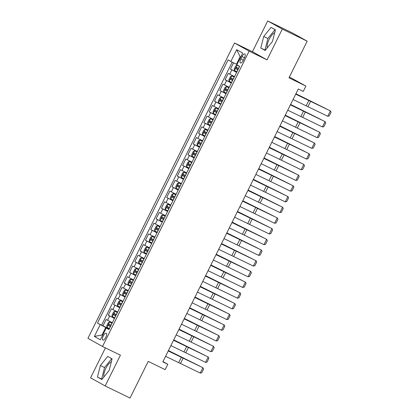 <?xml version="1.0" encoding="UTF-8"?>
<svg xmlns="http://www.w3.org/2000/svg" width="419" height="419" viewBox="0 0 419 419"><rect width="100%" height="100%" fill="white"/><g stroke="black" fill="none" stroke-linecap="round" stroke-linejoin="round"><path stroke-width="0.63" d="M111.37 361.728A9.318 3.514 -64.1 0 0 105.876 368.285A9.318 3.514 -64.1 0 0 103.917 376.938M105.782 337.363A3.823 1.44 -64.1 0 0 106.196 333.22A3.823 1.44 -64.1 0 0 103.263 335.954A3.823 1.44 -64.1 0 0 102.849 340.097A3.823 1.44 -64.1 0 0 105.782 337.363M267.254 47.902A9.318 3.514 115.9 0 1 269.213 39.25A9.318 3.514 115.9 0 1 274.702 32.692M105.426 347.89L90.572 377.807L105.159 385.951L130.037 398.05L148.226 361.403L165.144 369.631L167.799 364.279L162.965 361.581M234.535 43L87.932 338.332L102.519 346.476L249.122 51.144L234.535 43L252.448 51.715L267.034 59.859L282.306 29.094L267.72 20.95L252.448 51.715M267.72 20.95L292.598 33.049L307.179 41.193L288.99 77.84L305.907 86.068L289.409 76.996M282.306 29.094L307.179 41.193M233.545 62.808L230.419 69.098L236.725 72.168M234.514 76.619L228.297 73.383L225.108 79.799L231.414 82.868M229.198 87.32L222.981 84.083L219.797 90.504L226.098 93.568M223.887 98.02L217.671 94.783L214.486 101.204L220.787 104.268M218.577 108.72L212.36 105.483L209.175 111.904L215.476 114.968M213.266 119.42L207.049 116.183L203.859 122.605L210.165 125.669M207.955 130.12L201.738 126.884L198.548 133.305L204.854 136.369M202.644 140.821L196.427 137.584L193.238 144.005L199.544 147.069M197.328 151.521L191.111 148.284L187.927 154.705L194.227 157.769M192.017 162.221L185.8 158.984L182.616 165.405L188.917 168.469M186.706 172.921L180.489 169.685L177.305 176.106L183.606 179.17M181.396 183.622L175.179 180.385L171.989 186.806L178.295 189.87M176.085 194.322L169.868 191.085L166.678 197.506L172.984 200.57M170.774 205.022L164.557 201.785L161.367 208.206L167.673 211.27M165.458 215.722L159.241 212.485L156.057 218.907L162.357 221.97M160.147 226.422L153.93 223.186L150.746 229.607L157.046 232.671M154.836 237.123L148.619 233.886L145.435 240.307L151.736 243.371M149.525 247.828L143.308 244.586L140.119 251.007L146.425 254.071M144.215 258.528L137.998 255.286L134.808 261.707L141.114 264.771M138.904 269.228L132.687 265.986L129.497 272.408L135.803 275.472M133.588 279.929L127.371 276.687L124.186 283.108L130.487 286.172M128.277 290.629L122.06 287.387L118.876 293.808L125.176 296.872M122.966 301.329L116.749 298.087L113.565 304.508L119.865 307.572M117.655 312.029L111.438 308.787L108.249 315.208L114.555 318.272M305.907 86.068L303.246 91.421L298.27 89.001L162.823 361.859L167.799 364.279M241.988 56.591L240.82 58.948A3.703 1.398 -64.1 0 0 240.422 62.96A3.703 1.398 -64.1 0 0 243.261 60.31L244.434 57.958A3.703 1.398 -64.1 0 0 244.832 53.941A3.703 1.398 -64.1 0 0 241.988 56.591L244.502 57.812M109.076 329.313L106.19 328.025L108.95 329.564L239.616 66.338L236.855 64.798L242.701 53.024L236.709 49.683L230.864 61.452L228.109 59.912L97.438 323.138L105.756 327.496L102.037 334.985L102.582 335.289M106.19 328.025L100.345 339.793L94.354 336.452L100.199 324.678M236.635 72.34L230.419 69.098M232.194 62.127L101.618 325.17L109.244 328.973M112.344 322.73L106.127 319.488L102.938 325.909M114.466 318.445L108.249 315.208M119.782 307.745L113.565 304.508M125.092 297.045L118.876 293.808M130.403 286.345L124.186 283.108M135.714 275.644L129.497 272.408M141.025 264.944L134.808 261.707M146.336 254.244L140.119 251.007M151.652 243.544L145.435 240.307M156.963 232.844L150.746 229.607M162.273 222.143L156.057 218.907M167.584 211.443L161.367 208.206M172.895 200.743L166.678 197.506M178.206 190.043L171.989 186.806M183.522 179.342L177.305 176.106M188.833 168.642L182.616 165.405M194.144 157.942L187.927 154.705M199.454 147.242L193.238 144.005M204.765 136.542L198.548 133.305M210.076 125.841L203.859 122.605M215.392 115.141L209.175 111.904M220.703 104.441L214.486 101.204M226.014 93.741L219.797 90.504M231.325 83.041L225.108 79.799M240.689 57.084L240.139 56.78L236.421 64.269L230.864 61.452M236.986 64.542L236.421 64.269M267.034 59.859L249.122 51.144M105.159 385.951L120.431 355.186L102.519 346.476M102.597 335.258L102.037 334.985L94.354 336.452M109.155 329.151L105.756 327.496M101.618 325.17L97.438 323.138M240.139 56.78L236.709 49.683M263.713 36.479L260.786 48.033L265.175 50.484L272.497 41.387L275.43 29.833L271.035 27.382L263.713 36.479L267.893 38.511L264.965 50.065L265.342 50.275M101.843 379.52L109.165 370.422L112.093 358.868L107.704 356.417L100.382 365.515L97.449 377.069L101.843 379.52M275.047 29.618L267.893 38.511M264.965 50.065L260.786 48.033M111.716 358.654L104.556 367.547L101.628 379.101L102.011 379.31M101.628 379.101L97.449 377.069M104.556 367.547L100.382 365.515M295.714 94.155L330.376 110.909L295.751 94.086M293.059 99.502L327.721 116.257L330.376 110.909L331.068 112.219L329.208 115.963L327.721 116.257M239.579 66.412L237.123 65.186L235.803 65.814L234.211 69.025L234.467 70.533L236.908 71.79M237.123 65.186L239.568 66.438M326.605 108.998L295.887 93.809M326.794 109.087L295.914 93.756M238.558 68.47L236.526 67.438L235.897 68.726L237.919 69.758M237.934 69.727L237.327 69.423L237.384 68.218M290.404 104.855L325.065 121.61L290.435 104.787M287.748 110.202L322.41 126.957L325.065 121.61L325.752 122.919L323.897 126.664L322.41 126.957M285.093 115.555L319.755 132.31L285.124 115.487M282.437 120.902L317.099 137.657L319.755 132.31L320.441 133.619L318.581 137.364L317.099 137.657M279.782 126.255L314.444 143.01L279.813 126.187M277.127 131.603L311.788 148.357L314.444 143.01L315.13 144.319L313.271 148.064L311.788 148.357M274.466 136.955L309.133 153.71L274.503 136.887M271.811 142.303L306.478 159.058L309.133 153.71L309.819 155.02L307.96 158.764L306.478 159.058M234.268 77.112L231.812 75.886L230.492 76.515L228.9 79.725L229.156 81.234L231.597 82.491M231.812 75.886L234.252 77.138M321.294 119.698L290.577 104.509M321.483 119.787L290.603 104.457M233.247 79.17L231.215 78.138L230.586 79.427L232.608 80.458M232.624 80.427L232.016 80.123L232.074 78.919M228.957 87.812L226.501 86.586L225.181 87.215L223.589 90.425L223.846 91.934L226.286 93.191M226.501 86.586L228.942 87.838M315.984 130.398L285.266 115.209M316.167 130.487L285.292 115.157M227.936 89.876L225.909 88.844L225.275 90.127L227.297 91.159M227.308 91.127L226.705 90.823L226.763 89.619M223.646 98.512L221.19 97.287L219.87 97.915L218.278 101.126L218.535 102.634L220.975 103.891M221.19 97.287L223.631 98.538M310.673 141.098L279.95 125.91M310.856 141.187L279.976 125.857M222.62 100.576L220.598 99.544L219.959 100.827L221.986 101.859M221.997 101.827L221.394 101.524L221.452 100.319M218.336 109.212L215.879 107.987L214.559 108.615L212.967 111.826L213.213 113.298L215.665 114.591M215.879 107.987L218.32 109.239M305.362 151.798L274.639 136.61M305.545 151.888L274.665 136.557M217.309 111.276L215.277 110.239L214.648 111.527L216.675 112.559M216.686 112.528L216.084 112.224L216.141 111.019M269.155 147.656L303.817 164.41L269.192 147.588M266.5 153.003L301.161 169.758L303.817 164.41L304.508 165.72L302.649 169.47L301.161 169.758M213.02 119.913L210.568 118.687L209.249 119.315L207.651 122.526L207.913 124.034L210.354 125.291M210.568 118.687L213.009 119.939M300.046 162.499L269.328 147.31M300.234 162.588L269.354 147.258M211.998 121.976L209.966 120.939L209.338 122.228L211.359 123.259M211.375 123.228L210.767 122.924L210.825 121.72M263.844 158.356L298.506 175.111L263.881 158.288M261.189 163.703L295.851 180.458L298.506 175.111L299.197 176.42L297.338 180.17L295.851 180.458M207.709 130.613L205.252 129.387L203.933 130.016L202.34 133.226L202.597 134.74L205.038 135.992M205.252 129.387L207.698 130.639M294.735 173.199L264.017 158.01M294.924 173.288L264.043 157.958M206.687 132.676L204.655 131.639L204.027 132.928L206.048 133.96M206.064 133.933L205.457 133.624L205.514 132.42M258.533 169.056L293.195 185.811L258.565 168.988M255.878 174.404L290.54 191.158L293.195 185.811L293.881 187.125L292.027 190.87L290.54 191.158M202.398 141.313L199.942 140.087L198.622 140.716L197.03 143.927L197.286 145.44L199.727 146.692M199.942 140.087L202.382 141.339M289.424 183.899L258.706 168.71M289.613 183.988L258.733 168.658M201.377 143.377L199.35 142.345L198.716 143.628L200.738 144.66M200.753 144.634L200.146 144.325L200.203 143.12M253.223 179.756L287.884 196.511L253.254 179.688M250.567 185.109L285.229 201.858L287.884 196.511L288.571 197.826L286.711 201.57L285.229 201.858M197.087 152.013L194.631 150.788L193.311 151.416L191.719 154.627L191.975 156.14L194.416 157.392M194.631 150.788L197.071 152.039M284.113 194.599L253.395 179.411M284.297 194.688L253.422 179.358M196.066 154.077L194.039 153.045L193.405 154.328L195.427 155.36M195.437 155.334L194.835 155.025L194.893 153.82M247.912 190.456L282.574 207.211L247.943 190.388M245.256 195.809L279.918 212.564L282.574 207.211L283.26 208.526L281.4 212.271L279.918 212.564M191.776 162.713L189.32 161.488L188 162.116L186.408 165.327L186.665 166.841L189.105 168.092M189.32 161.488L191.761 162.745M278.803 205.3L248.079 190.111M278.986 205.389L248.106 190.058M190.75 164.777L188.728 163.745L188.089 165.028L190.116 166.06M190.126 166.034L189.524 165.725L189.582 164.52M242.596 201.157L277.263 217.911L242.632 201.089M239.94 206.509L274.607 223.264L277.263 217.911L277.949 219.226L276.09 222.971L274.607 223.264M186.465 173.414L184.009 172.188L182.689 172.817L181.097 176.027L181.343 177.499L183.794 178.793M184.009 172.188L186.45 173.445M273.492 216L242.769 200.811M273.675 216.089L242.795 200.759M185.439 175.477L183.407 174.44L182.778 175.729L184.805 176.76M184.816 176.734L184.213 176.425L184.271 175.221M237.285 211.857L271.947 228.612L237.322 211.789M234.63 217.21L269.291 233.964L271.947 228.612L272.638 229.926L270.779 233.671L269.291 233.964M181.149 184.114L178.698 182.888L177.378 183.517L175.781 186.727L176.043 188.241L178.484 189.493M178.698 182.888L181.139 184.145M268.176 226.7L237.458 211.511M268.364 226.789L237.484 211.459M180.128 186.177L178.096 185.14L177.467 186.429L179.489 187.461M179.505 187.434L178.897 187.125L178.955 185.921M231.974 222.557L266.636 239.312L232.011 222.489M229.319 227.91L263.98 244.665L266.636 239.312L267.327 240.626L265.468 244.371L263.98 244.665M175.839 194.814L173.382 193.588L172.062 194.217L170.47 197.428L170.727 198.941L173.167 200.193M173.382 193.588L175.828 194.845M262.865 237.4L232.147 222.211M263.053 237.494L232.173 222.159M174.817 196.878L172.796 195.846L172.157 197.129L174.178 198.161M174.194 198.135L173.586 197.826L173.644 196.621M226.663 233.257L261.325 250.012L226.695 233.189M224.008 238.61L258.67 255.365L261.325 250.012L262.011 251.327L260.157 255.071L258.67 255.365M221.352 243.958L256.014 260.712L221.384 243.889M218.697 249.31L253.359 266.065L256.014 260.712L256.7 262.027L254.841 265.772L253.359 266.065M216.042 254.658L250.703 271.412L216.073 254.59M213.386 260.01L248.048 276.765L250.703 271.412L251.39 272.727L249.53 276.472L248.048 276.765M210.726 265.358L245.393 282.113L210.762 265.29M208.07 270.711L242.737 287.465L245.393 282.113L246.079 283.427L244.219 287.172L242.737 287.465M205.415 276.058L240.082 292.813L205.451 275.99M202.759 281.411L237.421 298.166L240.082 292.813L240.768 294.128L238.909 297.872L237.421 298.166M200.104 286.758L234.766 303.513L200.141 286.69M197.449 292.111L232.11 308.866L234.766 303.513L235.457 304.828L233.598 308.573L232.11 308.866M194.793 297.459L229.455 314.213L194.825 297.39M192.138 302.811L226.799 319.566L229.455 314.213L230.141 315.528L228.287 319.273L226.799 319.566M189.482 308.159L224.144 324.914L189.514 308.091M186.827 313.512L221.489 330.266L224.144 324.914L224.83 326.228L222.971 329.973L221.489 330.266M184.171 318.859L218.833 335.614L184.203 318.791M181.516 324.212L216.178 340.966L218.833 335.614L219.519 336.928L217.66 340.673L216.178 340.966M178.855 329.559L213.522 346.314L178.892 329.491M176.2 334.912L210.867 351.667L213.522 346.314L214.209 347.629L212.349 351.373L210.867 351.667M173.545 340.259L208.212 357.014L173.581 340.191M170.889 345.612L205.551 362.367L208.212 357.014L208.898 358.329L207.038 362.074L205.551 362.367M168.234 350.96L202.896 367.714L168.27 350.892M165.578 356.312L200.24 373.067L202.896 367.714L203.587 369.029L201.728 372.774L200.24 373.067M170.528 205.514L168.071 204.289L166.752 204.917L165.159 208.128L165.416 209.641L167.857 210.893M168.071 204.289L170.512 205.546M257.554 248.1L226.836 232.912M257.743 248.195L226.862 232.859M169.506 207.578L167.474 206.541L166.846 207.829L168.867 208.861M168.883 208.835L168.276 208.526L168.333 207.321M165.217 216.214L162.761 214.989L161.441 215.617L159.849 218.828L160.105 220.342L162.546 221.593M162.761 214.989L165.201 216.246M252.243 258.801L221.525 243.612M252.427 258.895L221.551 243.559M164.196 218.278L162.169 217.246L161.535 218.529L163.557 219.561M163.567 219.535L162.965 219.226L163.022 218.021M159.906 226.915L157.45 225.689L156.13 226.318L154.538 229.528L154.794 231.042L157.235 232.294M157.45 225.689L159.89 226.946M246.932 269.501L216.209 254.312M247.116 269.595L216.235 254.26M158.88 228.978L156.858 227.946L156.219 229.23L158.246 230.261M158.256 230.235L157.654 229.926L157.712 228.722M154.595 237.615L152.139 236.389L150.819 237.018L149.227 240.228L149.473 241.705L151.924 242.994M152.139 236.389L154.58 237.646M241.622 280.201L210.898 265.012M241.805 280.295L210.925 264.96M153.569 239.678L151.537 238.641L150.908 239.93L152.935 240.962M152.945 240.935L152.343 240.626L152.401 239.422M149.279 248.315L146.828 247.09L145.508 247.718L143.911 250.929L144.173 252.442L146.613 253.694M146.828 247.09L149.269 248.347M236.306 290.901L205.588 275.712M236.494 290.996L205.614 275.66M148.258 250.379L146.236 249.347L145.597 250.635L147.619 251.662M147.635 251.636L147.027 251.327L147.085 250.122M143.968 259.015L141.512 257.79L140.192 258.423L138.6 261.629L138.857 263.142L141.297 264.394M141.512 257.79L143.958 259.047M230.995 301.601L200.277 286.413M231.183 301.696L200.303 286.36M142.947 261.079L140.915 260.042L140.286 261.336L142.308 262.362M142.324 262.336L141.716 262.032L141.774 260.822M138.658 269.716L136.201 268.49L134.881 269.124L133.289 272.329L133.546 273.843L135.986 275.094M136.201 268.49L138.642 269.747M225.684 312.302L194.966 297.113M225.872 312.396L194.992 297.061M137.636 271.779L135.604 270.747L134.976 272.036L136.997 273.062M137.013 273.036L136.405 272.732L136.463 271.522M133.347 280.421L130.89 279.19L129.571 279.824L127.978 283.029L128.235 284.543L130.676 285.795M130.89 279.19L133.331 280.447M220.373 323.002L189.655 307.813M220.556 323.096L189.681 307.761M132.325 282.479L130.299 281.448L129.665 282.736L131.686 283.763M131.697 283.736L131.095 283.433L131.152 282.223M128.036 291.121L125.58 289.89L124.26 290.524L122.667 293.729L122.924 295.243L125.365 296.495M125.58 289.89L128.02 291.147M215.062 333.702L184.339 318.513M215.246 333.796L184.365 318.461M127.009 293.18L124.988 292.148L124.349 293.436L126.376 294.463M126.386 294.437L125.784 294.133L125.841 292.923M122.725 301.821L120.269 300.591L118.949 301.224L117.357 304.435L117.603 305.907L120.054 307.195M120.269 300.591L122.709 301.848M209.751 344.402L179.028 329.214M209.935 344.497L179.054 329.161M121.699 303.88L119.666 302.848L119.038 304.136L121.065 305.163M121.075 305.137L120.473 304.833L120.531 303.623M117.409 312.522L114.958 311.291L113.638 311.925L112.041 315.135L112.302 316.644L114.743 317.895M114.958 311.291L117.399 312.548M204.435 355.103L173.717 339.914M204.624 355.197L173.744 339.861M116.388 314.58L114.356 313.548L113.727 314.837L115.749 315.863M115.764 315.837L115.157 315.533L115.215 314.329M112.098 323.222L109.642 321.991L108.322 322.625L106.73 325.835L106.986 327.344L109.427 328.596M109.642 321.991L112.088 323.248M199.125 365.803L168.407 350.614M199.313 365.897L168.433 350.562M111.077 325.28L109.045 324.248L108.416 325.537L110.438 326.563M110.454 326.537L109.846 326.233L109.904 325.029M229.732 74.184L231.859 69.905M107.563 320.294L109.689 316.01M112.879 309.594L115 305.31M118.189 298.894L120.311 294.609M123.5 288.193L125.627 283.909M128.811 277.493L130.938 273.209M134.122 266.788L136.248 262.509M139.433 256.088L141.559 251.809M144.749 245.387L146.87 241.108M150.06 234.687L152.181 230.408M155.37 223.987L157.497 219.708M160.681 213.287L162.808 209.008M165.992 202.587L168.119 198.307M171.303 191.886L173.429 187.607M176.619 181.186L178.74 176.907M181.93 170.486L184.051 166.207M187.241 159.786L189.367 155.507M192.551 149.085L194.678 144.806M197.862 138.385L199.989 134.106M203.173 127.685L205.3 123.406M208.489 116.985L210.61 112.706M213.8 106.285L215.921 102.006M219.111 95.584L221.237 91.305M224.422 84.884L226.548 80.605M243.334 60.168L240.82 58.948M308.866 100.413L306.21 105.761M310.662 101.278L308.007 106.63M237.091 65.202L234.462 70.497M237.845 69.716L236.835 71.754M239.49 66.401L238.479 68.433M237.327 69.423L235.897 68.726M303.555 111.114L300.9 116.461M305.351 111.978L302.696 117.33M298.244 121.814L295.589 127.161M300.041 122.678L297.38 128.031M292.933 132.514L290.273 137.861M294.725 133.378L292.069 138.731M287.617 143.214L284.962 148.562M289.414 144.078L286.758 149.431M231.78 75.902L229.151 81.197M232.535 80.417L231.524 82.454M234.179 77.101L233.168 79.133M232.016 80.123L230.586 79.427M226.47 86.602L223.84 91.897M227.218 91.122L226.213 93.154M228.868 87.801L227.857 89.834M226.705 90.823L225.275 90.127M221.159 97.302L218.529 102.597M221.908 101.822L220.902 103.854M223.557 98.502L222.547 100.534M221.394 101.524L219.959 100.827M215.843 108.002L213.213 113.298M216.597 112.522L215.586 114.555M218.247 109.202L217.236 111.234M216.084 112.224L214.648 111.527M282.306 153.914L279.651 159.262M284.103 154.779L281.448 160.131M210.532 118.703L207.903 123.998M211.286 123.223L210.275 125.255M212.931 119.902L211.925 121.934M210.767 122.924L209.338 122.228M276.996 164.615L274.34 169.962M278.792 165.479L276.137 170.832M205.221 129.403L202.592 134.698M205.975 133.923L204.964 135.955M207.62 130.602L206.609 132.634M205.457 133.624L204.027 132.928M271.685 175.315L269.029 180.662M273.481 176.179L270.826 181.532M199.91 140.103L197.281 145.398M200.664 144.623L199.654 146.655M202.309 141.303L201.298 143.335M200.146 144.325L198.716 143.628M266.374 186.015L263.719 191.363M268.17 186.879L265.51 192.232M194.599 150.803L191.97 156.098M195.348 155.323L194.343 157.355M196.998 152.003L195.987 154.035M194.835 155.025L193.405 154.328M261.063 196.715L258.403 202.063M262.854 197.579L260.199 202.932M189.288 161.504L186.659 166.799M190.037 166.024L189.032 168.056M191.687 162.703L190.676 164.74M189.524 165.725L188.089 165.028M255.747 207.415L253.092 212.763M257.544 208.28L254.888 213.632M183.972 172.204L181.343 177.499M184.727 176.724L183.716 178.756M186.376 173.403L185.366 175.441M184.213 176.425L182.778 175.729M250.436 218.116L247.781 223.463M252.233 218.98L249.577 224.333M178.662 182.904L176.032 188.199M179.416 187.424L178.405 189.456M181.06 184.103L180.055 186.141M178.897 187.125L177.467 186.429M245.125 228.816L242.47 234.163M246.922 229.68L244.267 235.033M173.351 193.604L170.722 198.899M174.105 198.124L173.094 200.156M175.75 194.804L174.739 196.841M173.586 197.826L172.157 197.129M239.815 239.516L237.159 244.869M241.611 240.386L238.956 245.733M234.504 250.216L231.848 255.569M236.3 251.086L233.64 256.433M229.193 260.917L226.532 266.269M230.984 261.786L228.329 267.133M223.877 271.617L221.222 276.969M225.673 272.486L223.018 277.834M218.566 282.317L215.911 287.67M220.363 283.186L217.707 288.534M213.255 293.017L210.6 298.37M215.052 293.887L212.396 299.234M207.944 303.717L205.289 309.07M209.741 304.587L207.086 309.934M202.634 314.418L199.978 319.77M204.43 315.287L201.769 320.635M197.323 325.118L194.662 330.471M199.114 325.987L196.459 331.335M192.007 335.818L189.351 341.171M193.803 336.687L191.148 342.035M186.696 346.518L184.041 351.871M188.492 347.388L185.837 352.735M181.385 357.218L178.73 362.571M183.182 358.088L180.526 363.435M168.04 204.304L165.411 209.6M168.794 208.824L167.783 210.857M170.439 205.504L169.428 207.541M168.276 208.526L166.846 207.829M162.729 215.005L160.1 220.3M163.478 219.525L162.472 221.557M165.128 216.204L164.117 218.241M162.965 219.226L161.535 218.529M157.418 225.705L154.789 231M158.167 230.225L157.162 232.257M159.817 226.904L158.806 228.942M157.654 229.926L156.219 229.23M152.102 236.405L149.473 241.705M152.856 240.925L151.846 242.957M154.506 237.61L153.495 239.642M152.343 240.626L150.908 239.93M146.791 247.105L144.162 252.406M147.546 251.625L146.535 253.657M149.19 248.31L148.185 250.342M147.027 251.327L145.597 250.635M141.481 257.805L138.851 263.106M142.235 262.325L141.224 264.358M143.879 259.01L142.869 261.042M141.716 262.032L140.286 261.336M136.17 268.506L133.541 273.806M136.924 273.026L135.913 275.058M138.569 269.71L137.558 271.742M136.405 272.732L134.976 272.036M130.859 279.206L128.23 284.506M131.608 283.726L130.602 285.758M133.258 280.411L132.247 282.443M131.095 283.433L129.665 282.736M125.548 289.906L122.919 295.206M126.297 294.426L125.291 296.458M127.947 291.111L126.936 293.143M125.784 294.133L124.349 293.436M120.232 300.606L117.603 305.907M120.986 305.126L119.975 307.158M122.636 301.811L121.625 303.843M120.473 304.833L119.038 304.136M114.921 311.307L112.292 316.607M115.675 315.826L114.665 317.859M117.32 312.511L116.314 314.543M115.157 315.533L113.727 314.837M109.61 322.007L106.981 327.307M110.365 326.527L109.354 328.559M112.009 323.211L110.998 325.244M109.846 326.233L108.416 325.537"/></g></svg>
